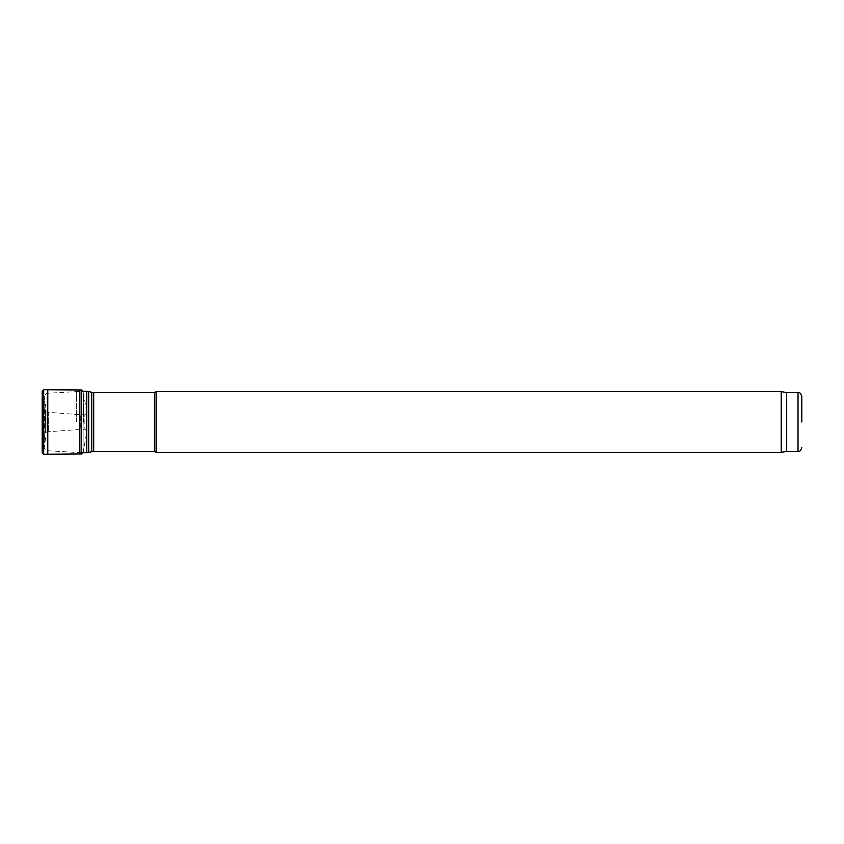 <?xml version="1.0" encoding="UTF-8"?>
<svg xmlns="http://www.w3.org/2000/svg" width="844" height="844" viewBox="0 0 844 844"><rect width="100%" height="100%" fill="white"/><g stroke="black" fill="none" stroke-linecap="round" stroke-linejoin="round"><path stroke-width="0.63" stroke-dasharray="4.22 3.17" d="M786.608 392.565L786.608 451.434M781.217 391.616L781.217 452.384M156.108 391.616L156.108 452.384M154.463 392.565L154.463 451.434M76.414 422L76.414 391.236L76.414 422M45.956 422L45.956 408.707L45.956 422M42.327 423.213L42.327 395.488L42.327 423.213M47.781 454.241L47.781 389.759M79.864 453.988L79.864 390.012M83.577 422.169L83.577 395.287L83.577 422.169M86.204 422.58L86.204 408.834L86.204 422.58M44.954 429.206L44.954 408.011L44.954 429.206M798.002 392.565L798.002 451.434M93.695 392.565L93.695 451.434M91.732 392.302L91.732 451.698M88.704 391.489L88.704 452.511M86.742 391.236L86.742 452.764M47.074 422L47.074 393.283L47.074 422M81.573 452.764L47.074 450.717C44.458 448.987 43.508 447.974 44.247 447.679L44.247 396.321L44.247 447.679L45.956 435.293M83.123 452.69L86.204 435.166L86.331 430.609L84.854 429.185L46.958 431.833L45.407 432.888L42.327 448.512L42.2 452.869L42.2 391.131L42.327 395.488L45.407 411.112L45.407 432.888L45.407 411.112L46.958 412.167L46.958 431.833L46.958 412.167L48.667 412.347L48.667 431.653L48.667 412.347L80.739 414.752L80.739 429.248L80.739 414.752L84.854 414.815L84.854 429.185L84.854 414.815L86.331 413.391L86.331 422.844L86.331 413.349L86.331 430.651L86.204 408.834L83.123 391.31L83.123 452.69L83.113 391.236L47.074 393.283C44.458 395.013 43.508 396.026 44.247 396.321L45.956 408.707M43.677 454.283L43.677 389.717M81.573 454.019L81.573 389.981M42.2 452.901L42.2 391.099"/><path stroke-width="1.27" d="M801.8 422L801.8 396.363L801.8 422M801.8 396.363C799.859 391.004 799.162 393.378 798.002 392.565L798.002 451.434L786.608 451.434L786.608 392.565L781.217 391.616L156.108 391.616L156.108 452.384L781.217 452.384L781.217 391.616M156.108 452.384L154.463 451.434L154.463 392.565L156.108 391.616M83.123 391.31L81.573 389.981L47.781 389.759L47.781 454.241L43.677 454.283L42.2 452.901L42.2 391.099L42.2 452.901M79.864 390.012L79.864 453.988L47.781 454.241M154.463 451.434L93.695 451.434L93.695 392.565L154.463 392.565M93.695 451.434L91.732 451.698L91.732 392.302L93.695 392.565M91.732 451.698L88.704 452.511L88.704 391.489L91.732 392.302M88.704 452.511L86.742 452.764L86.742 391.236L88.704 391.489M47.781 389.759L43.677 389.717L43.677 454.283M81.573 389.981L81.573 454.019L79.864 453.988M798.002 451.434C799.162 450.622 799.859 452.996 801.8 447.637M798.002 392.565L786.608 392.565M786.608 451.434L781.217 452.384M86.742 391.236L83.113 391.236M86.742 452.764L81.573 452.764M43.677 389.717L42.2 391.099M83.123 452.69L81.573 454.019"/></g></svg>
